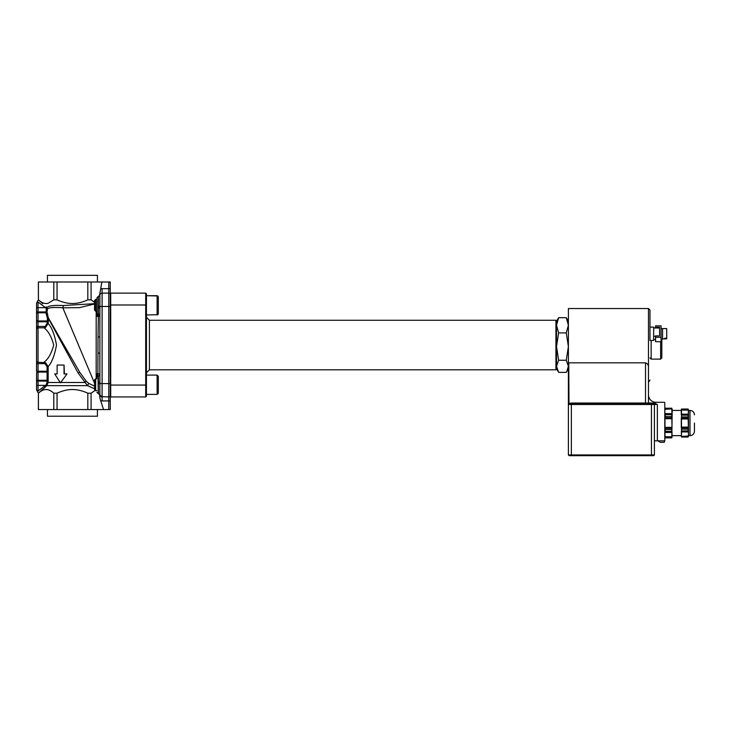<?xml version="1.0" encoding="UTF-8"?>
<svg xmlns="http://www.w3.org/2000/svg" width="731" height="731" viewBox="0 0 731 731"><rect width="100%" height="100%" fill="white"/><g stroke="black" fill="none" stroke-linecap="round" stroke-linejoin="round"><path stroke-width="1.1" d="M694.45 414.888C694.185 412.183 692.705 410.703 690 410.438L690 435.649C692.705 435.384 694.185 433.903 694.45 431.199L694.45 423.048M688.264 436.434L688.136 437.019L681.484 437.019L681.356 431.491L688.346 431.93L688.52 433.958L688.346 435.987L681.356 436.434L688.264 436.434M688.346 431.93L681.274 431.93M681.356 418.095L681.274 418.991L681.356 418.095L681.274 418.991L681.356 418.095L681.274 418.991L688.346 418.991L688.264 418.095L681.356 418.095L681.484 416.917L688.136 416.917L688.346 427.105L681.274 427.105L681.274 418.991M681.356 409.652L681.484 409.068L688.136 409.068L688.264 409.652L681.356 409.652M688.346 410.1L688.346 414.157L681.274 414.157L681.274 410.1L688.346 410.1M681.356 414.596L688.346 414.157L688.136 415.19L681.484 415.19L681.274 414.157M688.346 427.105L688.264 427.991L681.356 427.991L681.274 427.105L681.484 429.17L688.136 429.17L688.264 427.991M681.356 431.491L681.484 430.897L688.136 430.897L688.264 431.491M681.274 427.105L681.356 427.991M690 435.649L688.52 435.649L688.136 437.056L681.484 437.056L681.484 409.068M681.484 416.917L681.484 415.19M688.136 416.917L688.136 415.19M688.52 435.649L688.52 410.438L688.136 409.031L681.484 409.031M665.055 408.876L665.183 408.254L671.807 408.254L671.944 414.093L664.972 413.645L664.79 411.48L664.972 409.323L671.944 408.876L664.972 409.323M664.972 413.645L672.017 413.645M671.944 428.256L671.807 429.508L665.183 429.508L665.055 428.256L671.944 428.256M671.944 437.211L671.807 437.832L665.183 437.832L665.055 437.211L671.944 437.211M664.972 436.763L664.972 432.441L672.017 432.441L672.017 436.763L664.972 436.763M665.055 431.994L665.183 431.372L671.807 431.372L672.017 432.441L664.972 432.441M665.055 417.83L665.183 416.579L671.807 416.579L672.017 427.37L664.972 427.37L664.972 418.726L672.017 418.726L671.944 417.83L665.055 417.83L664.972 418.726L665.055 417.83M671.944 414.093L671.807 414.715L665.183 414.715L665.055 414.093M665.055 428.256L664.972 427.37M665.183 431.372L665.183 429.508M664.79 436.389L665.183 437.832M665.183 408.254L664.79 409.698M671.807 437.832L672.2 409.698L671.807 408.209L665.183 408.209M671.807 431.372L671.807 429.508M688.136 430.897L688.136 429.17M681.484 430.897L681.484 429.17M671.807 416.579L671.807 414.715M665.183 416.579L665.183 414.715M654.409 403.768L653.669 403.768A0.74 0.74 0 0 1 654.409 404.508A0.74 0.74 0 0 0 653.669 403.768A0.74 0.74 0 0 1 654.409 404.508A0.74 0.74 0 0 0 653.669 403.768L657.37 404.508L651.44 403.768L654.409 403.768L654.409 403.019L648.47 403.019A0.74 0.74 0 0 0 649.219 403.768L648.47 403.019L648.47 367.163C648.561 365.089 647.575 363.645 645.51 362.823L568.782 362.823L568.389 381.518L568.389 308.546L648.47 308.546L649.96 310.035L649.96 327.113L653.669 327.113L653.669 340.454L649.96 340.454L649.96 327.113M654.409 440.839L654.409 404.508L654.409 440.839L664.79 440.839L664.79 402.872A0.594 0.594 0 0 0 664.196 402.278L655.89 402.278A7.42 7.42 0 0 1 648.47 394.868M664.79 440.839L664.196 442.328L660.34 442.328L657.772 440.839M568.782 362.823L568.983 404.508L571.35 403.768L651.44 403.768L651.44 404.508L657.37 404.508L654.409 403.019M571.35 403.019L568.782 403.594L568.983 404.508L571.35 404.508L571.35 403.019L645.51 403.019L645.51 403.768M649.96 327.598L649.96 310.035M649.96 340.454L649.96 336.498M664.488 338.27L666.718 338.27L666.718 338.828L664.488 338.828L664.488 338.27L664.488 338.828M662.56 338.974L666.718 338.828M666.718 338.27L666.718 328.594L662.56 328.594M661.08 339.047L662.56 339.047L662.56 328.521L661.08 328.521M655.597 327.232L655.597 325.852L661.08 325.852L661.08 337.265L655.597 337.265L655.597 335.894L659.6 335.894L659.6 327.232L655.597 327.232L655.597 327.991M659.6 335.894L659.6 327.991L653.669 327.991M653.669 336.242L655.597 336.242M661.08 337.265L661.08 341.715L655.597 341.715L655.597 337.265M653.669 339.577L655.597 339.577M99.937 393.305L99.891 394.914L98.246 393.625L98.027 375.131A1.334 0.713 0 0 0 96.912 375.835L96.912 375.368A1.334 0.503 -0 0 1 97.872 374.884L96.611 373.916L96.912 375.368M96.912 311.269L96.912 314.695L96.912 311.269L95.679 311.269L95.679 299.408L96.912 299.408L96.912 297.773L96.912 311.269M96.912 314.229L96.912 314.695A1.334 0.503 0 0 0 97.872 315.18L98.027 314.933A1.334 0.713 180 0 1 96.912 314.229L96.912 312.886A1.334 1.334 0 0 0 98.246 314.22L98.246 296.439L96.912 297.773M95.313 390.299L91.083 393.196L87.821 393.196C82.402 390.729 77.276 389.504 72.442 389.522C67.608 389.504 62.482 390.729 57.055 393.196L53.802 393.196C51.088 390.729 48.529 389.504 46.108 389.522C43.696 389.504 41.128 390.729 38.414 393.196L38.368 409.552L110.262 409.552L110.262 282.002L38.368 282.002L38.414 299.838C41.987 303.054 45.285 304.178 48.328 303.182L53.802 299.838L53.802 282.002M108.773 282.002L108.773 288.672L110.262 288.672L110.262 293.688A2.22 2.22 0 0 0 108.773 293.122L102.102 293.122A2.22 2.22 0 0 0 99.882 295.351A2.22 2.22 0 0 1 102.102 293.122A2.22 2.22 0 0 0 99.891 295.15A2.22 2.22 0 0 1 102.102 293.122L102.102 306.472L110.262 306.472L110.262 383.592L108.773 383.592L108.773 396.942A2.22 2.22 0 0 0 110.262 396.376A2.22 2.22 0 0 1 108.773 396.942A2.22 2.22 0 0 0 110.262 396.376A2.22 2.22 0 0 1 108.773 396.942L101.079 396.695M97.433 409.552L97.433 416.222L47.451 416.222L47.451 409.552M47.451 282.002L47.451 275.331L97.433 275.331L97.433 282.002M99.398 296.073L101.883 282.002M91.083 282.002L91.083 299.838L94.537 302.351M91.083 299.838L87.821 299.838L87.821 282.002M57.055 282.002L57.055 299.838C62.482 302.305 67.608 303.529 72.442 303.511C77.276 303.529 82.402 302.305 87.821 299.838M99.909 395.096L102.102 396.942L102.102 400.99L100.723 400.88L110.262 400.935M67.024 373.952L60.454 382.852L67.024 373.952L64.036 373.952L64.036 365.052L57.137 365.052L57.137 373.952L54.715 373.952L60.454 382.852M64.036 365.052L64.41 373.952M55.519 373.952L57.137 373.952M45.596 327.36L45.203 326.437L44.024 327.817L45.596 327.36L48.145 323.458L48.529 318.652L78.089 372.974L87.473 385.639L95.204 389.066M36.55 389.861L38.359 393.205L46.281 386.16L45.523 385.374L38.03 390.984L38.03 327.817L44.024 327.817C48.283 330.988 51.508 336.726 53.701 345.032C51.508 353.338 48.292 359.076 44.024 362.256L47.076 366.606L47.076 382.496L46.062 384.853L46.821 385.639L48.145 382.496L60.207 382.496M36.55 360.876L36.55 329.188L36.55 371.257L36.55 363.627L45.203 363.627L45.596 362.713L38.03 362.256A1.48 1.38 180 0 1 36.55 360.876M36.55 372.901L36.55 379.453L36.55 372.901A1.48 0.822 180 0 1 38.03 372.079L47.095 372.079A1.115 0.603 169.5 0 0 48.164 371.467L48.145 366.606C51.755 362.768 54.542 355.577 56.506 345.032C54.542 334.496 51.755 327.305 48.145 323.458L47.076 323.458L45.203 326.437L36.55 326.437L36.55 329.188A1.48 1.38 180 0 1 38.03 327.817L38.03 321.777L36.55 321.777L36.55 326.437L36.55 313.572L36.55 320.132A1.48 0.822 180 0 0 38.03 320.955L38.03 312.758A1.48 0.822 180 0 0 36.55 313.572L36.55 307.66L36.55 311.936L38.03 311.936L38.03 307.66L36.55 307.66L36.55 303.456L36.55 307.66M46.062 384.853L45.523 385.374L36.55 385.374L36.55 381.098L36.55 389.577A1.48 1.398 180 0 0 38.03 390.984L42.142 388.006M48.164 380.897A1.115 0.603 -169.5 0 0 47.095 380.275L38.03 380.275A1.48 0.822 180 0 1 36.55 379.453L36.55 381.098L48.145 381.098L48.164 371.467M42.032 304.946L38.03 302.049A1.48 1.398 180 0 0 36.55 303.456L36.55 303.456M40.653 391.259L38.579 393.022M47.469 318.414L48.529 318.652L47.031 312.146L47.424 308.994L46.281 306.874L45.496 307.641L46.355 308.72L45.925 312.758L47.469 318.414L47.076 323.458M48.164 321.567A1.115 0.603 10.5 0 0 47.095 320.955L38.03 320.955L38.03 321.777L48.145 321.777M49.553 320.644A1.48 1.087 150 0 0 49.489 319.904L48.438 317.985L47.433 318.241M47.433 314.951L47.031 312.146A1.115 0.612 -3.7 0 1 45.925 312.758L38.03 312.758L38.03 311.936L47.031 311.954M94.537 303.685L63.286 305.549L62.948 307.797C53.948 307.121 48.767 307.513 47.424 308.994L46.355 308.72M63.286 305.549C53.738 305.074 48.31 305.75 47.012 307.577L46.254 308.363M38.03 302.049L45.523 307.66L38.03 307.66L38.03 302.049M42.8 303.648L38.368 299.838L36.55 303.173M38.496 299.938L40.662 301.775M94.537 383.172L62.802 307.769M53.436 307.449L51.554 307.696M57.055 299.838L53.802 299.838M94.537 386.142L88.771 383.391L86.377 381.399L79.706 372.234L56.095 331.344L70.213 355.796M71.656 358.3L49.489 319.904L79.706 372.234L78.089 372.974M47.076 366.606L48.145 366.606L45.596 362.713M46.281 386.16L46.821 385.639L87.473 385.639L88.771 383.391M62.948 307.797L79.451 307.65L94.537 303.968M96.172 378.795L96.172 311.269M96.912 377.178A1.334 1.334 180 0 1 98.246 375.853L98.393 375.889A1.48 1.471 180 0 0 99.882 374.418L98.027 373.486L96.611 373.916L96.611 378.795L96.611 373.916M97.872 315.18L96.611 316.157L96.611 311.269L96.611 316.157L96.912 314.695L96.611 316.157L98.027 316.578L99.882 315.655L99.882 336.79L98.027 337.146L97.872 374.884M103.555 409.552L100.723 400.88C99.818 398.24 99.535 395.946 99.882 393.991M98.393 375.889L98.411 393.57M98.027 337.146L98.393 314.175A1.48 1.471 -0 0 1 99.882 315.655A1.48 1.471 -0 0 0 98.393 314.175L98.393 307.76L99.882 308.162L99.882 353.274L98.027 352.918M98.411 296.494L98.393 307.76M98.027 373.486L99.882 374.418L99.827 353.201M98.393 382.304L99.882 381.902L99.891 383.592L99.882 374.418M100.558 396.321L99.882 394.895M91.083 393.196L91.083 409.552M98.411 383.757L99.891 383.592L99.882 394.713C100.147 396.12 100.887 396.869 102.102 396.942L102.102 306.472L99.891 306.472L99.882 308.162L99.891 295.15L98.42 296.448M99.882 381.902L99.882 336.79M99.9 394.996L99.882 394.914A2.22 2.22 0 0 0 99.9 394.996A2.22 2.22 0 0 1 99.891 394.914A2.22 2.22 0 0 0 102.102 396.942M101.143 396.723A2.22 2.22 0 0 0 102.02 396.942A2.22 2.22 0 0 1 101.143 396.723L102.02 396.942M61.24 382.496L84.732 382.496A1.48 0.53 136.4 0 1 86.377 381.399M38.414 282.002L38.414 299.838M87.821 409.552L87.821 393.196M57.055 393.196L57.055 409.552M53.802 409.552L53.802 393.196M38.414 393.196L38.414 409.552M96.912 390.656L95.679 390.656L95.679 378.795L96.912 378.795M158.316 376.703L158.316 393.177L158.316 376.703M95.679 378.795L94.537 379.928L94.537 389.522L95.679 390.656M158.316 313.791L158.316 296.887L157.128 295.699L157.128 314.979L158.316 313.791M95.679 299.408L94.537 300.542L94.537 310.136L95.679 311.269M649.96 357.934L651.147 359.122L651.147 340.454M660.632 341.715L660.632 359.122L651.147 359.122M660.632 359.122L661.82 357.934L661.82 339.047M146.447 372.764L149.416 369.804L149.416 320.269L146.447 317.3M145.707 293.122L110.701 293.122L110.701 396.942L145.707 396.942L146.447 396.202L146.447 293.871L145.707 293.122L145.707 396.942L146.447 396.202M555.925 320.269L555.925 369.804L556.519 369.21L556.519 320.863L555.925 320.269L149.416 320.269M568.389 368.762L566.269 372.371L558.639 372.371L556.519 366.313L558.639 360.246L566.269 360.246L568.389 346.576L566.269 332.907L568.389 325.295L566.269 317.693L568.389 321.302M566.808 371.494L568.389 366.313L566.269 360.246M556.519 321.302L558.639 317.693L556.519 325.295L558.639 332.907L556.519 346.576L558.639 360.246M566.269 317.693L558.639 317.693M566.269 332.907L558.639 332.907M571.35 455.669L653.669 455.669L654.409 454.929L568.389 454.929L569.129 455.669L571.35 455.669L571.35 404.508L651.44 404.508L651.44 455.669M568.389 381.518L568.389 454.929L569.129 455.669M568.389 454.929L568.389 365.153M654.409 454.929L654.409 404.508L654.409 454.929M648.47 367.163L648.47 308.546M645.51 362.823L645.51 403.019L648.47 403.019M657.37 440.839L657.37 404.508M99.891 383.592L108.773 383.592L108.773 288.672L100.695 288.672M110.262 396.376A2.22 2.22 0 0 1 108.773 396.942L108.773 409.552M48.145 371.257L36.55 371.257M47.076 382.496L48.145 382.496L48.145 381.098M100.695 288.827A6.67 6.67 0 0 1 102.102 288.672L102.102 293.122M98.411 306.307L99.891 306.472M146.447 375.085L157.128 375.085L158.316 376.273L157.128 375.085L157.128 394.365L158.271 393.47M110.701 385.073L146.447 385.073M110.701 304.991L146.447 304.991M671.807 437.878L665.183 437.878M690 410.438L688.52 410.438M681.1 410.438L672.2 410.438M681.1 435.649L672.2 435.649M648.47 381.518C648.808 381.911 649.311 381.418 649.96 380.038M98.246 393.625L96.912 392.291M146.447 394.365L157.128 394.365L158.316 393.177M157.128 295.699L146.447 295.699L157.878 295.973M157.923 314.677L146.447 314.979M149.416 369.804L555.925 369.804M556.519 368.762L558.1 371.494"/></g></svg>
